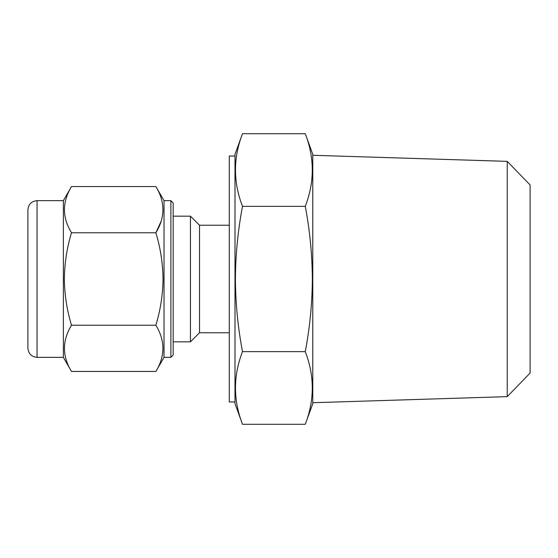<?xml version="1.0" encoding="UTF-8"?>
<svg xmlns="http://www.w3.org/2000/svg" width="558" height="558" viewBox="0 0 558 558"><rect width="100%" height="100%" fill="white"/><g stroke="black" fill="none" stroke-linecap="round" stroke-linejoin="round"><path stroke-width="0.84" d="M170.881 200.65L173.168 202.938L173.168 355.062L170.881 357.35L170.881 200.65L164.017 200.65L155.877 186.546L71.501 186.546C62.105 201.996 62.105 217.404 71.501 232.77C66.946 247.738 64.561 263.146 64.351 279C64.526 294.659 66.911 310.067 71.501 325.23C62.105 340.673 62.105 356.081 71.501 371.454L155.877 371.454C165.266 356.081 165.266 340.673 155.877 325.23C160.46 310.067 162.845 294.659 163.027 279C162.81 263.146 160.432 247.738 155.877 232.77C165.266 217.404 165.266 201.996 155.877 186.546M170.881 357.35L164.017 357.35L164.017 200.65M229.275 332.763L199.534 332.763L190.459 341.831L190.459 216.169L173.168 216.169M199.534 332.763L199.534 225.237L190.459 216.169M234.995 401.962L229.275 401.962L229.275 156.038L234.995 156.038M507.236 161.36L530.1 184.949L530.1 373.051L507.236 396.64L507.236 161.36L312.773 155.284M27.9 279L27.9 209.801C28.444 204.242 31.492 201.187 37.051 200.65L37.051 357.35C31.492 356.813 28.444 353.758 27.9 348.199L27.9 279M71.501 371.454L63.361 357.35L63.361 200.65L37.051 200.65M242.493 424.289L234.995 403.678L234.995 154.322L242.493 133.711C233.146 157.928 233.146 182.145 242.493 206.355C237.91 230.524 235.553 254.741 235.406 279C235.546 303.238 237.91 327.448 242.493 351.645C233.146 375.855 233.146 400.072 242.493 424.289L305.275 424.289C314.614 400.072 314.614 375.855 305.275 351.645L242.493 351.645M305.275 424.289L312.773 403.678L312.773 154.322L305.275 133.711C314.614 157.928 314.614 182.145 305.275 206.355C309.85 230.524 312.215 254.741 312.354 279C312.215 303.238 309.857 327.448 305.275 351.645M161.116 221.282L155.877 232.77L71.501 232.77M305.275 133.711L242.493 133.711M305.275 206.355L242.493 206.355M155.877 325.23L71.501 325.23M229.275 225.237L199.534 225.237M63.361 200.65L71.501 186.546M164.017 357.35L155.877 371.454M63.361 357.35L37.051 357.35M507.236 396.64L312.773 402.716M190.459 341.831L173.168 341.831"/></g></svg>
